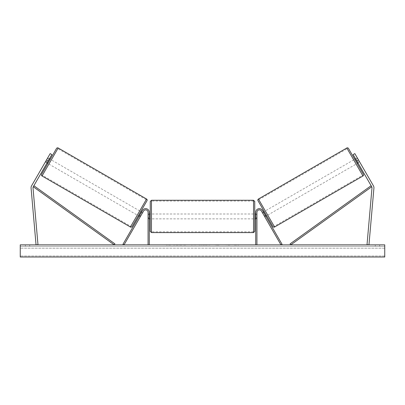 <?xml version="1.0" encoding="UTF-8"?>
<svg xmlns="http://www.w3.org/2000/svg" width="405" height="405" viewBox="0 0 405 405"><rect width="100%" height="100%" fill="white"/><g stroke="black" fill="none" stroke-linecap="round" stroke-linejoin="round"><path stroke-width="0.3" stroke-dasharray="2.02 1.52" d="M140.707 215.981L139.654 215.374L142.479 210.473L139.168 216.214L139.654 215.374L140.707 215.981L140.221 216.822L139.168 216.214L140.221 216.822L143.532 211.081L140.707 215.981M149.283 212.296A3.645 3.645 0 0 0 142.479 210.473L122.978 244.25L124.031 244.858L143.532 211.081A2.43 2.43 0 0 1 148.068 212.296A2.43 2.43 0 0 0 143.532 211.081A2.43 2.43 0 0 1 148.068 212.296L148.068 244.858L149.283 244.858L149.283 212.296A3.645 3.645 0 0 0 142.479 210.473A3.645 3.645 0 0 1 149.283 212.296L149.283 218.857L149.283 212.296M148.068 217.885L148.068 218.857L148.068 217.885L149.283 217.885L148.068 217.885M149.283 244.858L148.068 244.858M47.481 162.157L45.795 161.185L50.169 153.606L31.585 185.799A3.888 3.888 0 0 0 31.079 188.082L36.045 244.858L37.984 244.691L33.013 187.91A1.944 1.944 0 0 1 33.266 186.771L114.21 244.858L114.919 243.871L33.974 185.784L33.266 186.771L51.855 154.578L50.169 153.606L45.309 162.025L45.795 161.185L47.481 162.157L46.995 162.997L45.309 162.025L46.995 162.997L51.855 154.578L47.481 162.157M51.855 154.578L50.169 153.606L51.855 154.578M46.524 159.919L48.21 160.891M357.261 157.818L357.61 158.416L355.712 159.509L357.448 162.516L359.341 161.423L359.691 162.025L358.005 162.997L357.519 162.157L359.205 161.185L359.691 162.025L354.831 153.606L359.205 161.185L357.519 162.157L358.005 162.997L359.691 162.025L357.261 157.818L355.575 158.79M373.415 185.799A3.888 3.888 0 0 1 373.921 188.082L368.955 244.858L367.016 244.691L371.987 187.91A1.944 1.944 0 0 0 371.734 186.771L290.79 244.858L290.081 243.871L371.026 185.784L371.734 186.771L353.145 154.578L354.831 153.606L373.415 185.799M357.519 162.157L353.145 154.578L357.519 162.157M353.145 154.578L354.831 153.606L353.145 154.578M358.476 159.919L356.79 160.891M264.293 215.981L265.346 215.374L265.832 216.214L262.521 210.473L282.022 244.25L280.969 244.858L261.468 211.081L264.779 216.822L265.832 216.214L264.779 216.822L261.468 211.081A2.43 2.43 0 0 0 256.932 212.296A2.43 2.43 0 0 1 261.468 211.081A2.43 2.43 0 0 0 256.932 212.296L256.932 244.858L255.717 244.858L255.717 212.296A3.645 3.645 0 0 1 262.521 210.473L265.346 215.374L264.293 215.981M255.717 212.296A3.645 3.645 0 0 1 262.521 210.473A3.645 3.645 0 0 0 255.717 212.296L255.717 218.857L255.717 212.296M256.932 217.885L256.932 218.857L256.932 217.885L255.717 217.885L256.932 217.885M255.717 244.858L256.932 244.858M150.255 201.482L150.255 231.371M254.745 218.857L254.745 201.482M149.526 214.69L149.526 218.163L148.068 218.163L148.068 214.69L149.526 214.69L149.526 218.163L149.526 214.69M149.283 214.69L148.068 214.69L148.068 218.857L148.068 218.163L149.283 218.163M254.745 231.371L254.745 213.997M255.717 214.69L256.932 214.69L256.932 213.997L256.932 214.69L255.474 214.69L255.474 218.163L256.932 218.163L256.932 214.69L256.932 218.857L256.932 218.163L255.717 218.163M255.474 214.69L255.474 218.163L255.474 214.69M253.53 200.267L253.53 232.586M151.47 232.586L151.47 200.267M49.076 159.388L47.39 158.416L45.309 162.025L45.659 161.423L47.339 162.395M50.266 159.276L47.836 163.483L50.266 159.276M47.739 157.818L49.425 158.79M141.249 212.605L142.302 213.212L141.041 212.483L139.305 215.49L140.565 216.219L140.221 216.822L140.565 216.219L139.512 215.612M142.651 212.615L142.302 213.212L142.651 212.615L141.598 212.007M138.328 215.728L140.758 211.521M139.305 215.49L141.041 212.483L139.305 215.49M142.302 213.212L140.565 216.219L142.302 213.212M45.659 161.423L47.39 158.416L49.288 159.509L47.552 162.516L45.659 161.423M47.552 162.516L49.288 159.509L47.552 162.516M56.523 148.438L41.578 174.322M132.07 226.567L147.015 200.683M137.275 215.121L139.705 210.914L137.275 215.121L48.889 164.091L51.319 159.884L48.889 164.091M139.705 210.914L51.319 159.884M130.8 226.339L146.18 199.695L130.8 226.339L42.409 175.309L57.793 148.665L42.409 175.309M146.18 199.695L57.793 148.665M181.749 244.858L173.553 244.858L181.749 244.858M181.749 245.101L173.553 245.101L181.749 245.101M379.647 246.316L379.647 244.858L375.273 244.858L379.647 244.858L379.647 246.316L375.273 246.316L379.647 246.316M29.727 246.316L29.727 244.858L25.353 244.858L29.727 244.858L29.727 246.316L25.353 246.316L29.727 246.316M199.523 244.858L191.317 245.101L199.523 244.858M226.192 244.858L229.873 244.858M229.873 245.101L226.192 245.101M384.75 244.858L20.25 244.858L20.25 257.008L20.25 256.016L20.25 257.008L384.75 257.008L20.25 257.008L384.75 257.008L384.75 244.858M167.751 244.858L170.667 244.858L167.751 244.858M238.707 244.858L236.52 244.858M206.266 244.858L202.5 244.858M384.75 246.316L20.25 246.316L20.25 256.016L20.25 246.316L384.75 246.316L384.75 256.016L384.75 246.316M25.353 246.316L25.353 244.858L25.353 246.316M375.273 246.316L375.273 244.858L375.273 246.316M183.652 244.858L186.771 244.858M180.508 245.101L183.733 244.858L180.508 245.101M183.652 245.101L186.771 245.101M170.667 245.101L166.293 245.101L170.667 244.858M236.52 245.101L234.333 244.858M234.333 245.101L238.707 245.101M196.83 244.858L195.276 245.101L196.83 244.858M219.004 245.101L216.979 244.858M216.979 245.101L212.534 244.858L217.045 244.858M217.045 245.101L219.075 245.101M203.325 244.858L205.492 244.858M205.492 245.101L204.419 244.858M202.5 245.101L201.817 244.858M201.817 245.101L199.037 244.858M199.037 245.101L203.148 244.858M203.148 245.101L205.73 244.858M205.73 245.101L209.841 244.858M209.841 245.101L206.97 244.858M206.97 245.101L206.266 245.101M204.419 245.101L203.325 245.101M348.477 148.438L363.422 174.322M272.93 226.567L257.985 200.683M357.164 163.483L354.734 159.276M357.448 162.516L355.712 159.509L357.448 162.516M266.672 215.728L264.242 211.521L266.672 215.728M263.751 212.605L262.698 213.212L262.349 212.615L262.698 213.212L263.959 212.483L265.695 215.49L263.959 212.483L265.695 215.49L264.435 216.219L264.779 216.822L264.435 216.219L265.488 215.612M263.402 212.007L262.349 212.615M262.698 213.212L264.435 216.219L262.698 213.212M355.924 159.388L357.61 158.416L359.341 161.423L357.661 162.395M265.295 210.914L267.725 215.121L265.295 210.914L353.681 159.884L356.111 164.091L353.681 159.884M267.725 215.121L356.111 164.091M274.2 226.339L258.82 199.695L274.2 226.339L362.591 175.309L347.207 148.665L362.591 175.309M258.82 199.695L347.207 148.665M42.024 175.983L58.183 147.992M146.569 199.022L130.41 227.013M384.75 256.016L20.25 256.016L384.75 256.016M384.75 248.194L20.25 248.194L384.75 248.194M362.976 175.983L346.817 147.992M258.43 199.022L274.59 227.013M148.068 218.857L149.283 218.857L148.068 218.857M256.932 218.857L255.717 218.857L256.932 218.857M148.068 213.997L149.283 213.997M255.717 213.997L256.932 213.997M253.53 213.997L151.47 213.997M253.53 231.812L151.47 231.812M253.53 201.047L151.47 201.047M253.53 218.857L151.47 218.857"/><path stroke-width="0.61" d="M149.283 244.858L149.283 212.296A3.645 3.645 0 0 0 142.479 210.473L122.978 244.25L124.031 244.858L143.532 211.081A2.43 2.43 0 0 1 148.068 212.296L148.068 244.858M31.063 187.743A3.888 3.888 0 0 0 31.079 188.082L36.045 244.858L37.984 244.691L33.013 187.91A1.944 1.944 0 0 1 33.266 186.771L114.21 244.858L114.919 243.871L33.974 185.784L33.266 186.771L48.21 160.891L46.524 159.919L31.585 185.799A3.888 3.888 0 0 0 31.063 187.743M46.524 159.919L50.169 153.606L51.855 154.578L48.21 160.891M373.415 185.799A3.888 3.888 0 0 1 373.921 188.082L368.955 244.858L367.016 244.691L371.987 187.91A1.944 1.944 0 0 0 371.734 186.771L290.79 244.858L290.081 243.871L371.026 185.784L371.734 186.771L356.79 160.891L358.476 159.919L373.415 185.799M358.476 159.919L354.831 153.606L353.145 154.578L356.79 160.891M255.717 244.858L255.717 212.296A3.645 3.645 0 0 1 262.521 210.473L282.022 244.25L280.969 244.858L261.468 211.081A2.43 2.43 0 0 0 256.932 212.296L256.932 244.858M151.47 232.586L150.255 231.371L150.255 201.482L151.47 200.267L151.47 232.586L253.53 232.586L253.53 200.267L254.745 201.482L254.745 218.857L255.717 218.857M149.283 218.163L149.283 214.69M255.717 213.997L254.745 213.997L254.745 231.371L253.53 232.586M255.717 218.163L255.717 214.69M58.183 147.992L42.024 175.983A1.215 1.215 0 0 1 41.578 174.322L56.523 148.438A1.215 1.215 0 0 1 58.183 147.992L146.569 199.022A1.215 1.215 0 0 1 147.015 200.683L132.07 226.567A1.215 1.215 0 0 1 130.41 227.013L146.569 199.022M42.024 175.983L130.41 227.013M46.995 162.997L47.836 163.483M49.425 158.79L50.266 159.276M47.339 162.395L49.076 159.388M141.598 212.007L140.758 211.521L138.328 215.728L139.168 216.214M139.512 215.612L141.249 212.605M384.75 244.858L20.25 244.858L20.25 257.008L384.75 257.008L384.75 244.858M258.43 199.022L346.817 147.992A1.215 1.215 0 0 1 348.477 148.438L363.422 174.322A1.215 1.215 0 0 1 362.976 175.983L274.59 227.013L258.43 199.022A1.215 1.215 0 0 0 257.985 200.683L272.93 226.567A1.215 1.215 0 0 0 274.59 227.013M358.005 162.997L357.164 163.483L354.734 159.276L355.575 158.79M266.672 215.728L265.832 216.214M264.242 211.521L263.402 212.007M265.488 215.612L263.751 212.605M357.661 162.395L355.924 159.388M346.817 147.992L362.976 175.983M151.47 200.267L253.53 200.267M149.283 213.997L150.255 213.997M149.283 218.857L150.255 218.857"/></g></svg>
